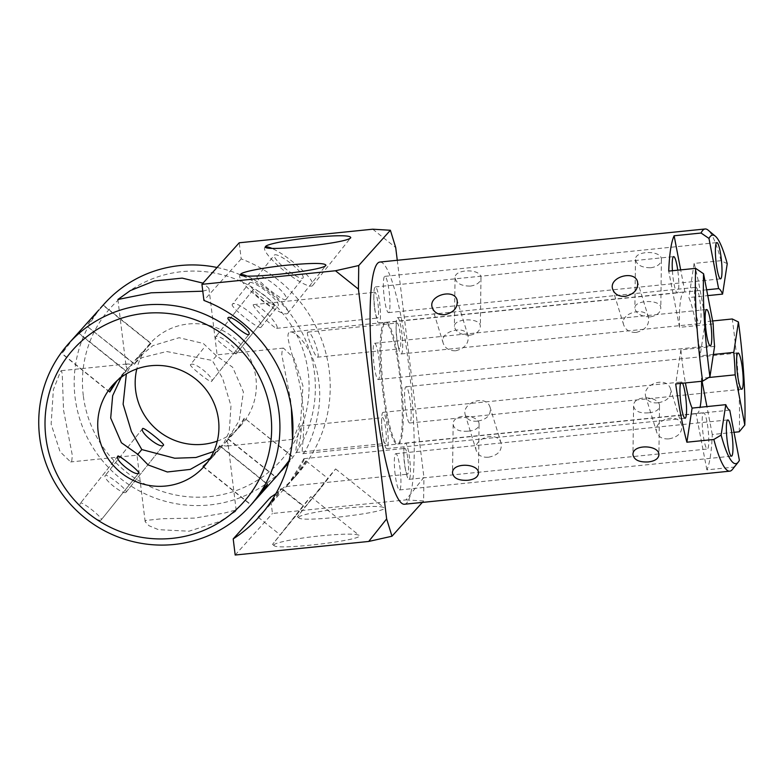 <?xml version="1.0" encoding="UTF-8"?>
<svg xmlns="http://www.w3.org/2000/svg" width="784" height="784" viewBox="0 0 784 784"><rect width="100%" height="100%" fill="white"/><g stroke="black" fill="none" stroke-linecap="round" stroke-linejoin="round"><path stroke-width="0.59" stroke-dasharray="3.92 2.94" d="M650.798 267.765C657.335 266.707 660.873 264.041 661.412 259.769C662.392 250.067 634.844 250.282 635.491 259.435C636.579 264.923 641.675 267.707 650.798 267.765M650.161 316.903C641.047 316.579 635.951 313.62 634.864 308.024C634.197 299.802 661.765 298.861 660.785 308.357C660.246 312.865 656.708 315.707 650.161 316.903M648.917 412.796C655.463 412.11 658.991 409.973 659.52 406.406C660.5 396.077 632.982 394.185 633.599 406.073C634.687 411.277 639.793 413.521 648.917 412.796M470.341 286.111C476.888 285.053 480.425 282.387 480.964 278.114C481.944 268.412 454.397 268.628 455.043 277.781C456.131 283.269 461.227 286.052 470.341 286.111M469.714 335.248C460.6 334.925 455.504 331.965 454.416 326.369C453.75 318.147 481.307 317.206 480.337 326.703C479.798 331.211 476.26 334.053 469.714 335.248M468.469 431.141C475.006 430.455 478.544 428.319 479.073 424.752C480.053 414.422 452.535 412.531 453.142 424.418C454.24 429.622 459.346 431.866 468.469 431.141M396.978 351.595A61.162 9.261 84.2 0 0 385.973 322.293A61.162 9.261 84.2 0 0 382.945 384.082A61.162 9.261 84.2 0 0 398.341 443.999A61.162 9.261 84.2 0 0 403.221 412.6A61.162 9.261 84.2 0 0 396.978 351.595M713.352 354.466L700.092 355.818A61.162 9.261 84.2 0 0 695.33 321.264A61.162 9.261 84.2 0 0 688.901 297.528L707.766 295.617M701.553 381.289A61.162 9.261 84.2 0 0 701.484 378.26L708.726 377.525M729.757 410.169L696.074 413.599A61.162 9.261 84.2 0 0 696.682 413.668A61.162 9.261 84.2 0 0 700.063 407.288M714.587 346.381L680.904 349.811A61.162 9.261 84.2 0 0 685.402 382.925M706.649 289.815L684.922 292.03A61.162 9.261 84.2 0 0 684.314 291.962A61.162 9.261 84.2 0 0 679.522 327.359L713.205 323.939M636.226 332.426C645.369 329.986 649.466 324.997 648.515 317.442C645.81 306.005 619.115 312.894 623.741 325.066C625.72 330.152 629.885 332.602 636.226 332.426M657.884 402.809C651.641 403.299 647.633 401.359 645.869 396.988C641.175 384.581 667.057 375.036 670.643 389.364C671.535 396.724 667.282 401.202 657.884 402.809M455.778 350.771C464.922 348.331 469.018 343.343 468.068 335.787C465.363 324.351 438.668 331.24 443.283 343.412C445.273 348.498 449.438 350.948 455.778 350.771M477.436 421.155C471.194 421.645 467.186 419.705 465.412 415.334C460.718 402.927 486.599 393.382 490.196 407.709C491.088 415.069 486.835 419.548 477.436 421.155M727.238 263.689L721.064 260.68A121.716 18.434 84.2 0 0 708.089 230.124M721.064 260.68L694.114 263.424A121.716 18.434 -95.8 0 1 700.102 290.031A121.716 18.434 -95.8 0 1 705.316 321.705L712.627 320.97M404.466 504.239A121.716 18.434 84.2 0 0 414.187 441.755A121.716 18.434 84.2 0 0 401.761 320.362A121.716 18.434 84.2 0 0 379.848 262.052M739.234 431.788A121.716 18.434 84.2 0 0 732.256 318.97M734.01 432.317L712.284 434.522A121.716 18.434 -95.8 0 1 706.884 469.861L733.824 467.117L739.39 460.345M732.423 469.449A121.716 18.434 84.2 0 0 733.824 467.117M668.977 438.864C678.317 437.041 682.531 432.435 681.619 425.036C678.238 411.424 652.161 420.322 656.845 432.66C658.668 437.207 662.715 439.275 668.977 438.864M488.53 457.209C497.86 455.386 502.074 450.78 501.172 443.381C497.791 429.769 471.713 438.668 476.388 451.006C478.22 455.553 482.268 457.621 488.53 457.209M694.114 263.424L688.901 297.528M680.904 349.811L675.69 383.915M705.316 321.705L700.092 355.818M682.58 383.219A18.228 2.764 84.2 0 0 681.414 382.004A18.228 2.764 84.2 0 0 680.522 383.425M694.761 289.982A18.228 2.764 84.2 0 0 695.575 310.503A18.228 2.764 84.2 0 0 699.583 323.625A18.228 2.764 84.2 0 0 700.484 305.211A18.228 2.764 84.2 0 0 695.898 287.356A18.228 2.764 84.2 0 0 694.761 289.982M684.922 292.03L680.669 269.882M712.284 434.522L706.923 406.592M702.052 381.24L701.484 378.26M679.522 327.359L668.713 271.097M672.407 270.725A18.228 2.764 84.2 0 0 674.073 284.151A18.228 2.764 84.2 0 0 677.356 292.883A18.228 2.764 84.2 0 0 677.739 270.186M706.923 421.478A18.228 2.764 84.2 0 0 703.65 412.747A18.228 2.764 84.2 0 0 702.748 431.151A18.228 2.764 84.2 0 0 707.335 449.007A18.228 2.764 84.2 0 0 708.785 439.657A18.228 2.764 84.2 0 0 706.923 421.478M706.884 469.861L696.074 413.599M383.552 290.158A18.228 2.764 84.2 0 0 388.521 312.61A18.228 2.764 84.2 0 0 389.423 294.206A18.228 2.764 84.2 0 0 384.826 276.35A18.228 2.764 84.2 0 0 383.552 290.158M396.42 320.313A18.228 2.764 84.2 0 0 397.223 340.834A18.228 2.764 84.2 0 0 401.241 353.956A18.228 2.764 84.2 0 0 402.143 335.542A18.228 2.764 84.2 0 0 397.547 317.687A18.228 2.764 84.2 0 0 396.42 320.313M406.788 387.267A18.228 2.764 84.2 0 0 406.034 386.747A18.228 2.764 84.2 0 0 405.132 405.161A18.228 2.764 84.2 0 0 409.718 423.017A18.228 2.764 84.2 0 0 410.836 406.916A18.228 2.764 84.2 0 0 406.788 387.267M408.582 451.809A18.228 2.764 84.2 0 0 405.299 443.078A18.228 2.764 84.2 0 0 404.397 461.482A18.228 2.764 84.2 0 0 408.993 479.338A18.228 2.764 84.2 0 0 410.444 469.988A18.228 2.764 84.2 0 0 408.582 451.809M400.761 476.123A18.228 2.764 84.2 0 0 395.793 453.671A18.228 2.764 84.2 0 0 394.891 472.086A18.228 2.764 84.2 0 0 399.477 489.941A18.228 2.764 84.2 0 0 400.761 476.123M387.894 445.978A18.228 2.764 84.2 0 0 387.08 425.457A18.228 2.764 84.2 0 0 383.072 412.335A18.228 2.764 84.2 0 0 382.171 430.749A18.228 2.764 84.2 0 0 386.757 448.605A18.228 2.764 84.2 0 0 387.894 445.978M377.525 379.025A18.228 2.764 84.2 0 0 378.28 379.544A18.228 2.764 84.2 0 0 379.182 361.13A18.228 2.764 84.2 0 0 374.595 343.274A18.228 2.764 84.2 0 0 373.478 359.376A18.228 2.764 84.2 0 0 377.525 379.025M375.732 314.482A18.228 2.764 84.2 0 0 379.005 323.214A18.228 2.764 84.2 0 0 379.907 304.8A18.228 2.764 84.2 0 0 375.32 286.944A18.228 2.764 84.2 0 0 373.87 296.303A18.228 2.764 84.2 0 0 375.732 314.482M372.743 229.202L395.714 247.577M405.985 499.898L423.625 500.956L423.928 477.368L405.985 499.898L272.45 513.471L270.47 497.36M397.272 260.278L423.928 477.368M275.87 493.675A135.789 132.966 -138.1 0 0 296.754 474.918A135.789 132.966 -138.1 0 0 241.198 258.896L239.218 242.785M423.625 500.956L422.302 502.426M235.18 555.023L272.45 513.471M298.9 517.077L298.939 517.92C302.742 522.85 391.824 512.011 383.925 507.581C380.054 505.896 367.275 506.082 345.568 508.14C322.881 510.394 300.635 514.657 298.9 517.077M274.047 544.772L274.096 545.615C277.889 550.554 366.981 539.715 359.072 535.276C355.201 533.59 342.422 533.777 320.725 535.835C298.038 538.089 275.782 542.352 274.047 544.772M320.646 488.187L297.401 516.685L329.819 475.761L335.611 468.93L320.646 488.187M327.692 478.75L305.035 507.13L327.692 478.75M295.793 515.892L272.548 544.38L304.966 503.465L310.758 496.625L295.793 515.892M302.849 506.444L280.192 534.835L302.849 506.444M305.711 461.159C304.319 462.736 295.215 476.995 288.296 484.345L292.795 479.338C301.291 469.165 305.701 463.03 306.025 460.923L305.711 461.159M263.306 512.001L267.942 507.032C276.448 496.86 280.858 490.725 281.172 488.618L280.858 488.853C279.467 490.431 270.372 504.69 263.453 512.04L261.572 514.079M257.221 276.625L257.191 276.664C254.183 278.643 284.602 302.977 285.895 299.517C290.59 295.431 260.327 271.352 257.221 276.625M232.368 304.319L232.338 304.359C229.34 306.338 259.749 330.672 261.052 327.212C265.737 323.126 235.484 299.047 232.368 304.319L249.518 282.789A18.346 3.714 38.5 0 0 261.474 297.058A18.346 3.714 38.5 0 0 278.193 305.682A18.346 3.714 38.5 0 0 278.222 305.642A18.346 3.714 38.5 0 0 266.266 291.374A18.346 3.714 38.5 0 0 249.547 282.75A18.346 3.714 38.5 0 0 249.518 282.789M307.602 332.24C305.868 333.896 315.423 357.867 317.324 357.19C321.048 357.318 311.797 330.966 307.906 332.093L307.602 332.24M303.81 458.797C301.84 462.609 287.385 486.354 286.18 486.541C288.355 485.58 305.946 459.473 303.996 458.66L303.81 458.797M299.988 426.192C298.518 428.015 295.058 453.348 296.048 452.535C298.263 452.966 303.261 425.281 300.223 426.045L299.988 426.192M253.203 304.77C252.791 307.426 273.106 327.663 276.634 328.329C280.799 326.389 259.69 303.859 253.585 304.613L253.203 304.77M288.884 332.739C284.249 337.218 298.753 368.117 302.301 400.673C306.358 430.24 300.39 454.299 302.751 453.701C305.221 454.318 323.87 417.637 318.863 382.2C315.697 352.535 297.058 330.985 290.374 332.024L288.884 332.739M241.198 258.896L203.918 300.448M265.502 246.999A30.586 6.194 38.5 0 0 264.796 247.47A30.586 6.194 38.5 0 0 284.866 271.362A30.586 6.194 38.5 0 0 312.64 285.562A30.586 6.194 38.5 0 0 292.863 261.905A30.586 6.194 38.5 0 0 271.695 248.283M303.045 277.977A18.346 3.714 38.5 0 0 303.075 277.948A18.346 3.714 38.5 0 0 291.119 263.679A18.346 3.714 38.5 0 0 274.39 255.055A18.346 3.714 38.5 0 0 274.361 255.084A18.346 3.714 38.5 0 0 286.317 269.353A18.346 3.714 38.5 0 0 303.045 277.977M240.659 274.694A30.586 6.194 38.5 0 0 239.943 275.164A30.586 6.194 38.5 0 0 260.014 299.057A30.586 6.194 38.5 0 0 287.797 313.267A30.586 6.194 38.5 0 0 268.01 289.6A30.586 6.194 38.5 0 0 246.842 275.988M396.861 323.165A12.965 1.96 -95.8 0 1 397.116 323.018A12.965 1.96 -95.8 0 1 400.379 335.719A12.965 1.96 -95.8 0 1 399.732 348.821A12.965 1.96 -95.8 0 1 396.567 337.002A12.965 1.96 -95.8 0 1 396.861 323.165M407.935 459.346A12.965 1.96 -95.8 0 1 407.484 474.202A12.965 1.96 -95.8 0 1 404.319 462.384A12.965 1.96 -95.8 0 1 404.613 448.556A12.965 1.96 -95.8 0 1 404.867 448.409A12.965 1.96 -95.8 0 1 407.935 459.346M385.512 443.323A12.965 1.96 -95.8 0 1 385.258 443.47A12.965 1.96 -95.8 0 1 382.082 431.651A12.965 1.96 -95.8 0 1 382.376 417.813A12.965 1.96 -95.8 0 1 382.631 417.666A12.965 1.96 -95.8 0 1 385.806 429.485A12.965 1.96 -95.8 0 1 385.512 443.323M374.438 307.132A12.965 1.96 -95.8 0 1 374.625 292.422A12.965 1.96 -95.8 0 1 374.879 292.275A12.965 1.96 -95.8 0 1 378.143 304.976A12.965 1.96 -95.8 0 1 377.506 318.079A12.965 1.96 -95.8 0 1 374.438 307.132M382.906 392.47A61.162 9.261 -95.8 0 1 383.797 323.086A61.162 9.261 -95.8 0 1 384.993 322.391A61.162 9.261 -95.8 0 1 400.399 382.308A61.162 9.261 -95.8 0 1 397.37 444.097A61.162 9.261 -95.8 0 1 382.906 392.47M83.29 395.587A114.376 112.004 41.9 0 1 181.957 271.656A114.376 112.004 41.9 0 1 308.249 372.714A114.376 112.004 41.9 0 1 209.583 496.635A114.376 112.004 41.9 0 1 83.29 395.587M217.286 441.108A61.162 59.898 -138.1 0 0 241.296 424.997A61.162 59.898 -138.1 0 0 255.917 378.035A61.162 59.898 -138.1 0 0 213.64 326.752A61.162 59.898 -138.1 0 0 150.244 343.304A61.162 59.898 -138.1 0 0 136.818 368.921M213.738 451.515L225.449 442.656L239.238 420.616L243.412 391.971L232.691 367.284L216.433 355.848L203.291 343.451L179.115 337.718L152.89 345.636L134.397 360.973L131.369 364.491L126.351 373.87M244.216 418.244L235.631 431.122L227.948 438.668L236.748 430.063C242.099 423.399 244.667 419.411 244.461 418.088L292.069 456.533L289.012 460.718M134.73 364.09L139.709 355.23L151.155 343.421L145.687 348.38L134.73 364.09L86.681 325.948L97.363 311.591M236.298 353.76L236.317 353.741C240.129 350.291 218.099 332.788 215.473 337.1C213.826 338.198 235.278 355.377 236.298 353.76L273.704 306.779C277.007 303.967 255.006 286.444 252.86 290.149C250.606 291.726 272.322 309.21 273.685 306.809M98.862 309.935L86.877 325.801M115.189 382.533L126.155 371.351L78.302 333.063M74 337.649L62.034 353.496L66.924 345.94L72.51 339.296M117.071 380.75L120.844 376.075L126.155 371.351M203.477 348.429L190.424 364.697C188.983 365.883 210.406 383.062 211.445 381.455L248.832 334.503M190.443 364.707C194.638 360.767 215.845 379.329 211.474 381.436L211.445 381.455M278.545 474.134L279.653 472.87M288.649 462.129L292.069 456.533M267.442 484.051L219.677 445.616L211.739 457.582L206.476 463.599M253.683 501.829L254.633 500.76M219.677 445.616C219.726 447.252 217.139 451.3 211.896 457.768L207.446 462.315M101.234 519.88C98.833 523.359 77.155 506.072 80.419 503.22C81.605 500.721 103.576 518.293 101.254 519.861L138.827 473.026L101.254 519.861M210.259 458.121L222.734 445.528L229.222 431.778L230.986 405.818L222.676 378.447L212.288 360.464L166.727 351.526L142.149 357.602L128.654 367.363L121.187 377.339M137.67 454.181L136.994 455.19L137.778 454.377M235.778 511.305L220.02 521.409L188.973 531.219L158.368 529.641L148.931 525.692L145.167 521.703L145.55 520.478L162.327 518.714L194.51 518.116L224.302 513.099L232.975 510.766L236.209 510.521L235.778 511.305M236.219 510.521L228.056 444.009L227.703 445.537L226.38 446.106L222.734 445.528M292.52 439.305L293.461 438.854L300.723 420.302L302.957 385.914L294.029 358.308L283.465 348.096L282.387 348.625L281.77 354.613L290.541 399.771L291.383 408.15M216.433 355.848L212.288 360.464M63.563 410.257L72.334 455.416L71.716 461.404L70.638 461.933L60.074 451.721L51.136 424.105L53.371 389.726L60.642 371.165L61.358 370.675L62.201 373.596L63.563 410.257M117.874 299.498L126.048 366.02L126.4 364.482L127.723 363.913L131.369 364.491M202.782 291.197L208.544 289.551L208.926 288.326L203.007 283.132M126.048 366.02L127.224 369.107M228.056 444.009L226.88 440.912M126.087 492.185C123.764 495.713 101.949 478.338 105.262 475.525C106.457 473.026 128.419 490.588 126.106 492.156L163.474 445.224M285.376 466.539A121.716 119.188 41.9 0 1 159.211 499.467A121.716 119.188 41.9 0 1 75.078 397.419A121.716 119.188 41.9 0 1 104.174 303.976M217.05 267.491A121.716 119.188 41.9 0 1 314.472 373.086A121.716 119.188 41.9 0 1 288.424 463.001M150.998 343.657L103.145 305.368M109.789 391.98L62.034 353.496M252.85 290.168L215.463 337.12L252.86 290.149M227.948 438.668L275.801 476.966M203.095 466.372L250.949 504.661M219.461 445.743L267.217 484.228M117.806 456.268L80.419 503.22L117.776 456.288M142.649 428.564L105.262 475.525L142.629 428.593M635.491 259.435L634.864 308.024M661.422 259.769L660.794 308.357M633.59 406.073L632.962 454.661M659.52 406.406L658.893 455.004M455.034 277.781L454.406 326.369M480.974 278.114L480.337 326.703M453.142 424.418L452.515 473.007M479.073 424.752L478.446 473.35M398.341 443.999L696.682 413.668M385.973 322.293L684.314 291.962M681.629 425.036L670.653 389.364M656.835 432.66L645.859 396.988M648.525 317.442L637.549 281.77M623.731 325.076L612.755 289.404M501.172 443.381L490.196 407.709M476.388 451.006L465.412 415.334M468.068 335.787L457.092 300.115M443.283 343.421L432.307 307.749M388.521 312.61L720.545 278.859M384.826 276.35L716.86 242.589M401.241 353.956L699.583 323.625M397.547 317.687L695.898 287.356M409.718 423.017L741.742 389.256M406.034 386.747L738.058 352.986M408.993 479.338L707.335 449.007M405.299 443.078L703.65 412.747M399.477 489.941L731.511 456.18M395.793 453.671L727.817 419.92M386.757 448.605L685.108 418.274M383.072 412.335L681.414 382.004M378.28 379.544L710.304 345.783M374.595 343.274L706.619 309.523M379.005 323.214L677.356 292.883M375.32 286.944L673.662 256.613M297.401 516.685L298.939 517.92M335.611 468.93L383.925 507.581M272.548 544.38L274.086 545.615M310.758 496.625L359.072 535.276M283.093 489.579L305.035 507.13M306.025 460.923L327.967 478.475M258.25 517.273L280.192 534.835M281.172 488.618L303.114 506.18M296.754 474.918L292.795 479.338M288.296 484.345L267.942 507.032M263.453 512.04L259.484 516.47M312.64 285.562L350.771 237.679M264.796 247.47L265.619 246.441M287.797 313.267L325.919 265.374M239.943 275.164L240.766 274.135M285.895 299.517L303.075 277.948M257.191 276.664L274.361 255.084M261.052 327.212L278.222 305.642M317.324 357.2L399.732 348.821M307.906 332.083L397.116 323.018M286.18 486.541L407.484 474.202M303.996 458.66L404.867 448.409M296.048 452.535L385.258 443.47M300.223 426.045L382.631 417.666M276.634 328.339L377.506 318.079M253.575 304.613L374.879 292.275M302.751 453.711L397.37 444.097M290.374 332.014L384.993 322.391M241.296 424.997L236.748 430.063M233.269 433.944L225.449 442.656M150.244 343.304L145.687 348.38M142.218 352.251L134.387 360.973M134.485 364.237L86.681 325.948M103.321 305.152L151.155 343.421M109.584 392.108L61.828 353.643M78.469 332.847L126.302 371.116M273.704 306.779L236.317 353.741M248.861 334.474L211.474 381.436M227.801 438.913L275.645 477.162M292.285 456.357L244.461 418.088M202.948 466.607L250.802 504.847M145.158 521.703L136.994 455.19L70.638 461.943M292.736 439.363L226.38 446.106M61.358 370.665L127.723 363.913M283.465 348.086L217.099 354.829M208.936 288.316L217.109 354.838M126.106 492.156L163.493 445.204M219.706 449.056L211.896 457.768M208.426 461.629L203.86 466.725M128.654 367.363L120.844 376.075M117.375 379.936L112.798 385.032"/><path stroke-width="1.18" d="M648.29 461.933C639.166 462.384 634.06 459.963 632.962 454.661C632.345 443.685 659.873 444.891 658.893 455.004C658.354 458.807 654.826 461.119 648.29 461.933M467.832 480.278C458.709 480.729 453.603 478.309 452.515 473.007C451.898 462.031 479.426 463.236 478.446 473.35C477.907 477.152 474.369 479.465 467.832 480.278M708.726 377.525L735.167 374.84A61.162 9.261 84.2 0 0 733.775 352.388L713.352 354.466M700.063 407.288A61.162 9.261 84.2 0 0 701.553 381.289M685.402 382.925A61.162 9.261 84.2 0 0 692.096 408.092L725.778 404.671A61.162 9.261 84.2 0 0 729.757 410.169L739.39 460.345A114.866 17.395 -95.8 0 1 738.312 462.05A114.866 17.395 -95.8 0 1 721.133 435.091L713.832 439.461A121.716 18.434 84.2 0 0 729.757 471.164A121.716 18.434 84.2 0 0 732.423 469.449L738.312 462.05M703.571 273.763L713.205 323.939A61.162 9.261 84.2 0 0 714.587 346.381L709.932 376.8A114.866 17.395 -95.8 0 1 703.571 273.763L695.663 268.363A121.716 18.434 84.2 0 0 702.631 381.181L709.932 376.8M707.766 295.617L722.583 294.108A61.162 9.261 84.2 0 0 718.605 288.6L706.649 289.815M713.832 439.461L686.882 442.205A121.716 18.434 -95.8 0 1 675.69 383.915L702.631 381.181M695.663 268.363L668.713 271.097A121.716 18.434 -95.8 0 1 674.122 235.768L701.063 233.024L708.971 238.434A114.866 17.395 -95.8 0 1 715.351 236.19A114.866 17.395 -95.8 0 1 727.238 263.689L722.583 294.108M715.351 236.19L708.089 230.124A121.716 18.434 84.2 0 0 705.139 228.977A121.716 18.434 84.2 0 0 701.063 233.024M705.139 228.977L379.848 262.052A121.716 18.434 84.2 0 0 373.821 385.013A121.716 18.434 84.2 0 0 404.466 504.239L729.757 471.164M712.627 320.97L732.256 318.97L738.43 321.979L733.775 352.388M738.43 321.979A114.866 17.395 -95.8 0 1 744.8 425.006L739.234 431.788L734.01 432.317M625.132 296.372C618.821 296.626 614.695 294.304 612.765 289.394C608.119 277.183 634.599 269.598 637.539 281.77C638.48 289.267 634.344 294.137 625.132 296.372M444.685 314.717C438.374 314.972 434.248 312.649 432.307 307.74C427.672 295.529 454.152 287.944 457.092 300.115C458.023 307.612 453.887 312.483 444.685 314.717M680.522 383.425A18.228 2.764 84.2 0 0 680.914 403.868A18.228 2.764 84.2 0 0 685.108 418.274A18.228 2.764 84.2 0 0 686.235 415.647A18.228 2.764 84.2 0 0 685.863 398.537A18.228 2.764 84.2 0 0 682.58 383.219M692.096 408.092L686.882 442.205M725.778 404.671L721.133 435.091M732.785 442.372A18.228 2.764 -95.8 0 1 731.511 456.18A18.228 2.764 -95.8 0 1 726.915 438.334A18.228 2.764 -95.8 0 1 727.817 419.92A18.228 2.764 -95.8 0 1 732.785 442.372M709.549 345.264A18.228 2.764 -95.8 0 1 705.502 325.615A18.228 2.764 -95.8 0 1 706.619 309.523A18.228 2.764 -95.8 0 1 711.215 327.369A18.228 2.764 -95.8 0 1 710.304 345.783A18.228 2.764 -95.8 0 1 709.549 345.264M735.167 374.84L744.8 425.006M738.812 353.506A18.228 2.764 -95.8 0 1 742.86 373.164A18.228 2.764 -95.8 0 1 741.742 389.256A18.228 2.764 -95.8 0 1 737.156 371.4A18.228 2.764 -95.8 0 1 738.058 352.986A18.228 2.764 -95.8 0 1 738.812 353.506M708.971 238.434L718.605 288.6M680.669 269.882L674.122 235.768M706.923 406.592L702.052 381.24M677.739 270.186A18.228 2.764 84.2 0 0 673.662 256.613A18.228 2.764 84.2 0 0 672.407 270.725M715.576 256.407A18.228 2.764 -95.8 0 1 716.86 242.589A18.228 2.764 -95.8 0 1 721.447 260.445A18.228 2.764 -95.8 0 1 720.545 278.859A18.228 2.764 -95.8 0 1 715.576 256.407M390.383 230.261L372.743 229.202L239.218 242.785L201.939 284.327L335.474 270.754L358.739 265.531L390.383 230.261L395.714 247.577L397.272 260.278M350.722 237.738C347.508 243.422 258.896 252.477 265.619 246.441C267.079 244.03 289.463 239.718 312.336 237.444C337.639 235.112 350.448 235.19 350.771 237.679L350.722 237.738M325.879 265.433C322.665 271.117 234.053 280.172 240.766 274.135C242.236 271.725 264.61 267.413 287.483 265.139C312.787 262.816 325.605 262.895 325.919 265.374L325.879 265.433M201.939 284.327L203.918 300.448A135.789 132.966 41.9 0 1 259.484 516.47A135.789 132.966 41.9 0 1 233.201 538.902L270.47 497.36A135.789 132.966 -138.1 0 0 275.87 493.675M368.715 541.45L386.649 518.91L391.98 536.227L368.715 541.45L235.18 555.023L233.201 538.902M422.302 502.426L391.98 536.227M358.739 265.531L358.435 289.129L335.474 270.754M386.649 518.91L358.435 289.129M261.572 514.079L258.25 517.273L263.306 512.001M271.695 248.283A30.586 6.194 38.5 0 0 265.502 246.999M246.842 275.988A30.586 6.194 38.5 0 0 240.659 274.694M136.818 368.921A61.162 59.898 -138.1 0 0 135.622 390.265A61.162 59.898 -138.1 0 0 217.286 441.108M126.351 373.87L123.117 404.201L131.428 431.572L141.816 449.565L174.744 458.228L195.912 457.503L213.738 451.515M142.649 428.564C143.354 426.672 165.306 444.263 163.493 445.204L163.474 445.224C160.495 449.291 139.062 432.092 142.649 428.564M68.727 343.49A121.716 119.188 41.9 0 1 194.883 310.562A121.716 119.188 41.9 0 1 279.026 412.6A121.716 119.188 41.9 0 1 249.929 506.052A121.716 119.188 41.9 0 1 123.764 538.98A121.716 119.188 41.9 0 1 39.631 436.943A121.716 119.188 41.9 0 1 68.727 343.49L98.862 309.935M109.564 391.804L115.189 382.533M75.558 335.866L74 337.649M109.799 391.971L117.071 380.75M228.017 317.843C225.753 319.421 247.489 336.914 248.832 334.503L248.861 334.474C252.154 331.661 230.163 314.139 228.017 317.843M289.012 460.718L278.545 474.134L256.76 498.428C263.404 490.588 266.962 485.796 267.442 484.051L253.683 501.829M279.653 472.87L288.649 462.129M206.476 463.599L203.223 466.47M254.633 500.76L256.76 498.428M207.446 462.315L203.095 466.372M138.827 473.026C135.828 477.054 114.131 459.806 117.806 456.268C117.414 453.652 139.719 471.243 138.807 473.017M121.187 377.339L112.661 395.714L110.691 418.048L121.402 442.744L137.67 454.181L148.186 464.961L167.325 471.978L190.296 469.4L210.259 458.121M291.383 408.15L292.52 439.305M141.816 449.565L137.778 454.377M203.007 283.132L182.182 278.114L154.301 280.986L130.301 290.599L117.884 299.498L151.165 292.804L202.782 291.197M100.411 308.171L104.174 303.976A121.716 119.188 41.9 0 1 217.05 267.491M288.424 463.001A121.716 119.188 41.9 0 1 285.376 466.539L281.613 470.733M98.176 431.994A61.162 59.898 -138.1 0 0 140.463 483.267A61.162 59.898 -138.1 0 0 203.86 466.725A61.162 59.898 -138.1 0 0 218.481 419.763A61.162 59.898 -138.1 0 0 176.204 368.49A61.162 59.898 -138.1 0 0 112.798 385.032A61.162 59.898 -138.1 0 0 98.176 431.994M45.854 437.315A114.376 112.004 -138.1 0 0 172.147 538.363A114.376 112.004 -138.1 0 0 270.813 414.442A114.376 112.004 -138.1 0 0 144.521 313.394A114.376 112.004 -138.1 0 0 45.854 437.315M253.702 501.848L249.929 506.052"/></g></svg>
